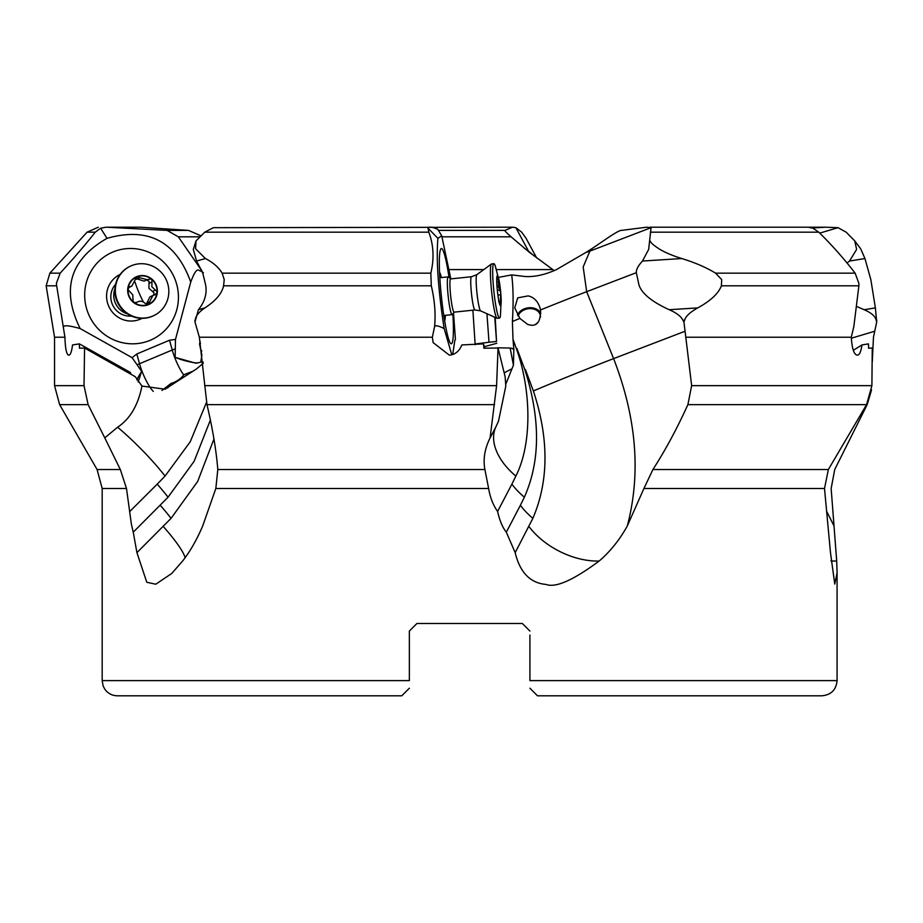 <?xml version="1.0" encoding="UTF-8"?>
<svg xmlns="http://www.w3.org/2000/svg" width="923" height="923" viewBox="0 0 923 923"><rect width="100%" height="100%" fill="white"/><g stroke="black" fill="none" stroke-linecap="round" stroke-linejoin="round"><path stroke-width="1.38" d="M441.702 235.769L437.675 229.181L431.918 227.196L429.264 227.196L428.03 228.212L437.906 238.33L441.702 235.769L450.828 278.884M858.344 354.882L857.663 355.159C859.682 354.686 861.101 351.282 861.932 344.948L868.462 343.864L868.589 348.225L872.258 348.006L871.9 385.664L866.559 404.643L828.358 469.53L652.919 469.53C665.252 450.424 676.917 428.791 687.889 404.643L691.65 385.652L685.074 331.242L613.599 358.62L586.67 291.691L583.174 266.943L589.889 251.114A60.768 41.42 42.1 0 1 586.117 252.325L556.454 269.597C545.32 274.662 535.017 276.981 525.556 276.565L511.7 274.904L498.432 277.396M199.691 236.819L178.324 236.819L202.033 271.074M178.324 236.819L167.121 230.392L106.122 227.196L100.619 228.212L107.01 238.33C148.13 226.7 176.039 241.284 190.738 282.069L175.485 339.433L175.139 357.339A15.183 2.354 -165.1 0 0 197.649 363.051M203.418 272.77L200.429 270.889C198.491 271.062 197.061 265.132 190.738 282.069M175.139 357.339L195.838 363.224L200.752 362.231L201.895 355.09L199.518 343.956L200.176 341.498M199.783 344.741L200.51 343.344M210.432 419.907L194.153 461.258L168.067 497.197L133.247 532.19L136.927 552.646L146.78 582.263L155.768 584.213L171.724 573.483L182.627 561.022C190.103 551.504 196.795 539.805 202.702 525.937L215.832 488.509L217.805 469.53C216.259 450.412 212.648 428.78 206.983 404.643L199.356 337.23L194.984 321.977L198.422 309.713C204.814 301.729 207.202 293.445 205.61 284.861L202.668 272.677L196.576 261.036L193.288 249.406L195.988 240.915L204.768 232.169L213.409 227.681L512.519 227.196L505.089 230.392C504.027 230.208 506.023 232.354 511.077 236.819L442.244 236.819M204.768 232.169L428.814 232.169L428.03 228.212M428.814 232.169C433.637 244.976 434.318 258.636 430.833 273.15L431.295 285.807C434.675 300.09 435.783 313.67 434.595 326.569C435.298 325.069 438.483 325.727 444.148 328.565C438.171 289.649 436.094 259.571 437.906 238.33M199.345 337.23L432.345 337.23L434.595 326.569M431.295 285.807L223.574 285.807C221.924 293.514 215.682 300.886 204.848 307.913C198.63 312.228 195.457 316.312 195.307 320.154M194.915 320.269L194.984 321.977M213.951 438.979L197.684 481.437L171.078 518.334L136.927 552.646M871.554 389.887L867.17 404.643L834.727 469.53L831.15 488.509L836.7 561.022L837.08 572.848L834.761 584.063L830.481 552.646L824.504 488.509L643.919 488.509L627.317 525.937C619.645 539.805 610.265 551.504 599.177 561.022C573.229 580.267 555.508 588.066 546.024 584.421C530.264 583.094 519.984 572.502 515.172 552.646L506.323 532.19C502.539 527.448 499.631 520.549 497.601 511.469C493.113 505.1 490.125 497.451 488.636 488.509L215.832 488.509M133.247 532.19L131.389 524.241L126.497 488.509L102.176 488.509L102.176 680.62L409.351 680.62L409.351 631.067L409.351 680.62M529.917 635.059L529.917 680.62L837.08 680.62L837.08 572.848M828.358 469.53L824.504 488.509M652.919 469.53L643.919 488.509M513.846 349.505L513.43 365.196L510.154 348.04A7.153 6.807 155.2 0 1 513.846 349.505L513.003 339.237L516.372 348.686A60.756 1.061 158.1 0 1 516.915 348.456L524.875 369.811A60.756 1.061 158.1 0 1 525.418 369.581L533.379 390.948C549.023 438.61 548.85 481.068 532.871 518.334L515.172 552.646M532.871 518.334A60.756 37.474 27.6 0 1 520.387 505.296L506.323 532.19M520.387 505.285L524.368 497.197A60.756 37.474 27.6 0 1 511.884 484.16L497.601 511.469M511.884 484.16L515.865 476.072A60.756 37.474 27.6 0 1 495.72 427.211L490.101 437.871C484.713 448.716 482.983 459.273 484.887 469.53L488.636 488.509M490.101 437.871L496.597 385.652L204.687 385.652M495.72 427.211L498.501 421.211L505.804 386.045L505.123 376.699L498.039 348.006L496.597 385.652M498.039 348.006L483.917 348.225L483.467 343.864L461.858 344.948C459.25 351.282 455.074 354.686 449.351 355.159L433.141 342.629L432.345 337.23M451.785 354.755L444.148 328.565M453.516 312.989L455.431 339.433L454.808 340.622M454.866 340.229L452.708 354.478M449.051 277.523A47.915 4.984 84 0 0 440.859 248.852A47.915 4.984 84 0 0 439.913 252.048A47.915 4.984 84 0 0 442.105 302.963A47.915 4.984 84 0 0 450.747 343.575A47.915 4.984 84 0 0 452.812 340.264A47.915 4.984 84 0 0 452.847 313.832M475.172 344.741L472.888 310.186M475.333 343.956L489.017 342.248L486.94 313.728M489.017 342.248L496.528 341.464L494.763 317.247M496.528 341.464L495.201 317.431M513.003 339.237L512.403 321.516C513.523 302.813 513.292 287.272 511.7 274.904M510.154 348.04L497.393 347.809M685.074 331.242L683.92 321.977L682.916 320.269C681.082 316.393 676.513 312.874 669.198 309.713C651.765 301.729 641.681 293.445 638.947 284.861L636.316 272.677L586.67 291.691A60.756 1.073 -21.9 0 0 540.543 309.943C538.674 302.109 534.555 297.425 528.187 295.891L517.699 297.864L514.757 307.844L519.868 318.412L527.529 324.331C536.413 327.434 540.751 322.646 540.543 309.943L540.555 309.99M592.381 248.356L609.353 236.819C616.149 232.354 620.187 230.208 621.467 230.392L646.711 227.196L651.073 227.681L589.889 251.114L592.381 248.356L586.117 252.325M650.104 227.196L808.19 227.196L812.932 228.212L818.77 232.169C831.819 244.976 843.945 258.636 855.125 273.15L858.875 283.361L858.886 285.807L721.394 285.807C718.475 293.514 710.583 300.886 697.719 307.913L669.198 309.713M554.238 270.647L529.398 252.325L511.077 236.819M54.538 385.652L84.028 385.652L88.123 404.643L59.626 404.643L54.538 385.652L54.538 337.23L64.933 337.23L56.684 285.807L46.15 285.807L49.888 273.15L60.157 273.15L56.384 283.361L56.684 285.807M106.122 227.196L140.215 227.196L188.5 230.392L200.776 235.746M98.323 227.196L87.074 232.169L95.265 232.169L100.619 228.212M63.779 326.569C64.541 325.069 69.998 325.727 80.151 328.565C61.01 289.649 69.963 259.571 107.01 238.33M95.265 232.169C85.181 244.999 73.471 258.659 60.157 273.15M136.766 379.838A15.183 2.008 119.3 0 1 141.623 371.438L137.135 364.85A22.787 10.799 164.5 0 1 139.535 363.743L136.835 353.971L169.532 340.229L175.485 339.433M136.835 353.971L132.116 357.674L80.151 328.565M150.276 340.264A47.915 46.623 63.5 0 0 174.539 278.088A47.915 46.623 63.5 0 0 112.825 252.048A47.915 46.623 63.5 0 0 88.573 314.224A47.915 46.623 63.5 0 0 150.276 340.264M201.468 350.44L201.768 351.155M203.152 362.07L202.875 363.708M84.028 385.652L84.558 348.006L135.277 376.699L141.957 386.045L164.975 389.218L196.403 369.015L203.279 363.224M161.987 390.452L170.951 383.495C176.443 381.776 180.758 378.857 183.908 374.726L193.265 371.069M168.067 497.197A60.756 9.495 45.1 0 0 157.198 484.16L165.055 476.072L190.265 441.725L206.487 402.37M141.957 386.045C138.058 405.359 129.935 419.077 117.613 427.211L104.772 437.871L120.336 469.53L126.497 488.509M157.198 484.16L129.82 511.469M416.942 623.475L409.351 631.067L416.942 623.475L522.314 623.475L529.917 631.067L522.314 623.475M872.293 361.758L873.47 337.23L876.712 321.977L876.169 320.269C875.442 316.393 871.439 312.874 864.17 309.713L856.959 306.621M536.632 257.875L525.995 238.18L521.668 232.169L515.853 227.681L512.519 227.196M529.917 635.128L529.917 680.62M537.509 695.804L821.897 695.804L537.509 695.804L530.137 688.443M533.206 691.512L529.917 688.212M102.176 680.62L103.076 685.766L104.611 688.858C107.679 693.335 111.937 695.654 117.371 695.804L401.759 695.804L317.097 695.804L401.759 695.804L409.351 688.212M401.759 695.804L404.262 693.3M535.594 324.25A11.388 8.768 -9.8 0 0 537.613 322.715M540.428 317.2A11.388 8.768 -9.8 0 0 540.347 315.528A11.388 8.768 -9.8 0 0 530.125 308.605A11.388 8.768 -9.8 0 0 518.138 316.058M517.434 314.916A12.53 9.645 170.2 0 1 530.217 307.717A12.53 9.645 170.2 0 1 540.843 313.37M683.92 321.977L684.647 320.154C685.685 316.312 690.035 312.228 697.719 307.913M685.731 337.23L851.283 337.23L853.833 326.569L858.886 285.807M636.316 272.677C636.085 269.643 638.139 265.755 642.477 261.036L648.661 249.406L651.073 227.681M721.394 285.807L721.717 279.623L715.579 273.15C706.153 267.416 694.881 262.547 681.762 258.544L642.477 261.036M681.762 258.544C672.013 255.498 664.398 252.233 658.93 248.76C654.107 245.622 651.303 243.268 650.53 241.688L650 240.915M857.663 355.159C854.19 355.228 852.067 349.252 851.283 337.23M861.932 344.948L853.302 350.325M524.875 369.811C540.578 418.696 540.405 461.154 524.368 497.197M516.372 348.686C530.979 388.698 532.629 443.132 515.865 476.072M505.631 384.556L513.43 365.196M504.212 372.811L511.492 369.015M484.725 348.202L483.467 343.864M876.712 321.977L875.385 307.913L864.17 309.713M847.037 263.009L849.518 261.036L856.625 249.406L854.744 240.915L860.663 248.76L864.955 258.544L870.839 279.623L875.385 307.913M854.744 240.915L846.16 232.169L837.98 227.681L825.554 227.196L812.355 227.993M825.554 227.196L712.256 227.196M84.558 348.006L79.505 348.225L79.355 343.864L72.525 344.948C71.74 351.282 70.586 354.686 69.063 355.159L68.302 355.055M69.063 355.159C66.652 355.228 65.279 349.252 64.933 337.23M137.135 364.85L132.116 357.674M170.951 383.495C166.855 388.214 166.209 389.252 169.001 386.633L167.744 387.498M88.123 404.643L104.772 437.871M131.101 374.323L130.281 372.396L79.355 343.864M138.162 381.995L141.623 371.438M142.061 318.331A24.54 23.871 -116.5 0 1 140.181 319.22A24.54 23.871 -116.5 0 1 108.776 306.332A24.54 23.871 -116.5 0 1 120.14 274.431M115.571 284.307A18.991 18.472 63.5 0 0 131.424 316.047M439.567 272.423A24.54 2.55 -96 0 1 440.029 273.15A24.54 2.55 -96 0 1 441.39 277.581M445.324 315.354A24.54 2.55 -96 0 1 445.059 319.22A24.54 2.55 -96 0 1 444.909 319.969A24.54 2.55 -96 0 1 444.621 320.777M223.574 285.807L224.231 279.623L222.143 273.15C218.751 267.416 213.167 262.547 205.414 258.544L196.576 261.036M195.988 240.915L195.595 248.76L205.414 258.544M127.397 313.855A18.991 18.472 63.5 0 1 115.306 302.917A18.991 18.472 -116.5 0 1 114.913 288.853M117.083 301.452A27.344 26.594 -116.5 0 1 129.393 266.678L129.866 266.435A27.344 26.594 -116.5 0 1 166.602 280.592A27.344 26.594 63.5 0 1 154.291 315.366L153.818 315.597A27.344 26.594 63.5 0 1 117.083 301.452M154.291 315.366A27.344 26.594 63.5 0 1 117.556 301.21A27.344 26.594 -116.5 0 1 129.866 266.435M128.92 296.398A15.183 14.78 -116.5 0 1 136.616 276.681A15.183 14.78 -116.5 0 1 156.172 284.942A15.183 14.78 -116.5 0 1 148.488 304.648A15.183 14.78 -116.5 0 1 128.92 296.398M136.604 277.062L131.851 286.061L130.074 286.591L128.112 288.68A14.86 14.456 63.5 0 0 148.349 304.336A14.86 14.456 63.5 0 0 151.187 278.977A14.86 14.456 63.5 0 0 128.112 288.68L128.285 289.972L132.75 294.806L133.108 301.336L133.916 302.352L136.419 302.652M128.77 287.249L129.37 286.799M152.883 295.452L149.907 296.941L146.792 303.229L149.711 301.775L152.883 295.452L154.833 294.829L156.991 292.649L156.783 291.38L151.88 286.765L151.96 280.015L151.187 278.977L147.069 279.669L136.742 276.992M135.416 278.331L144.103 281.146L146.965 279.715M128.389 287.757L131.851 286.061M146.757 304.452L146.792 303.229M151.926 281.942L149.007 283.407L149.111 281.434L146.572 279.911M149.007 283.407L148.868 288.264L153.945 292.799L153.806 295.072M154.833 294.829L155.618 294.587M149.711 301.775L148.488 304.278M137.735 301.809L136.8 302.421C139.811 300.517 142.661 300.91 145.373 303.598L148.349 304.336M454.197 312.136L452.282 314.524A18.991 1.973 84 0 1 452.097 314.651A18.991 1.973 84 0 1 449.028 302.917A18.991 1.973 -96 0 1 448.151 276.877A18.991 1.973 -96 0 1 448.37 276.958L450.736 278.896M474.941 309.966L454.104 312.147A16.706 1.742 84 0 1 451.405 301.833A16.706 1.742 -96 0 1 450.643 278.908L471.468 276.738A16.706 1.742 -96 0 0 472.241 299.652A16.706 1.742 84 0 0 474.941 309.966L480.618 310.878L497.105 318.297A27.344 2.838 84 0 0 497.278 318.331L499.539 318.089A27.344 2.838 84 0 0 500.474 315.343A27.344 2.838 84 0 0 500.474 315.308M497.105 318.297A27.344 2.838 84 0 1 492.859 301.452A27.344 2.838 -96 0 1 491.44 264.013A27.344 2.838 -96 0 1 491.601 263.943L493.863 263.713A27.344 2.838 -96 0 1 495.339 266.193L499.239 281.33A15.183 1.581 -96 0 1 499.828 284.942A15.183 1.581 -96 0 1 501.154 299.733A15.183 1.581 -96 0 1 500.301 305.651A15.183 1.581 -96 0 1 498.074 296.398A15.183 1.581 -96 0 1 496.805 277.615A15.183 1.581 -96 0 1 499.239 281.33M499.539 318.089A27.344 2.838 84 0 1 495.12 301.21A27.344 2.838 -96 0 1 493.863 263.713M497.209 288.68A14.86 1.546 84 0 0 499.205 302.352A14.86 1.546 84 0 0 499.77 304.336A14.86 1.546 84 0 0 500.947 304.336A14.86 1.546 84 0 0 500.693 292.649A14.86 1.546 84 0 0 498.697 278.977A14.86 1.546 84 0 0 496.955 276.992A14.86 1.546 84 0 0 496.932 277.119A14.86 1.546 84 0 0 497.209 288.68M499.193 301.902L500.416 301.775L500.693 292.649L498.455 286.765L498.651 281.942L496.805 282.138M498.697 278.977L497.947 279L498.697 278.977L498.651 281.942M497.947 279L497.036 280.327L496.782 279.75M496.793 279.058L496.862 277.835M500.416 301.775L500.947 304.336L500.128 303.598L500.947 304.336M499.101 302.421C498.316 300.483 498.662 300.875 500.128 303.598M201.399 269.597L200.429 270.889M185.085 557.792A60.756 9.495 45.1 0 0 163.221 526.422M836.7 561.022A60.756 32.651 -34.2 0 1 830.919 560.872M533.379 390.948A60.756 1.073 158.1 0 1 613.599 358.62C636.547 417.784 641.116 473.557 627.305 525.937M599.177 561.022A60.756 37.474 27.6 0 1 528.891 526.422M484.887 469.53L217.805 469.53M494.578 404.643L206.983 404.643M512.403 321.516A60.756 1.073 158.1 0 1 519.868 318.412M552.496 269.597L496.412 269.597M483.79 269.597L449.466 269.597M534.29 256.04L528.498 251.114A60.768 16.003 -55.7 0 0 529.398 252.325M188.5 230.392L167.121 230.392M169.532 340.229L172.232 350.002A22.787 10.799 164.5 0 1 174.77 349.021M153.264 391.375A22.787 5.261 -112.8 0 1 139.535 363.743L172.232 350.002A22.787 5.261 -112.8 0 0 183.735 374.946M165.055 476.072A60.756 9.495 45.1 0 0 117.613 427.211M160.21 505.285A60.756 9.495 -134.9 0 1 171.078 518.334M834.011 525.937L826.731 511.504M851.294 338.233L874.727 331.242M515.853 227.681L528.498 251.114L524.449 248.356M505.089 230.392L438.425 230.392M684.647 320.154L682.916 320.269M650.3 232.169L818.77 232.169M855.125 273.15L715.579 273.15M650.53 241.688L649.93 241.734M691.65 385.652L871.9 385.652M687.889 404.643L866.559 404.643M496.793 343.287L484.298 346.713M876.85 320.154L876.169 320.269M864.955 258.544L849.518 261.036M837.98 227.681L819.751 233.127M120.336 469.53L97.088 469.53L102.176 488.509M140.181 319.22A30.378 7.003 67.2 0 1 139.304 318.17M445.059 319.22A30.378 28.082 8.7 0 1 444.298 318.816M198.422 309.713L204.848 307.913M222.143 273.15L430.833 273.15M136.627 279.288L139.546 277.823M143.446 302.052A29.709 6.853 67.2 0 1 138.9 292.487A29.709 6.853 67.2 0 1 135 282.046M155.376 290.064L152.457 291.518M136.8 302.421L136.004 302.813M480.618 310.878A18.229 1.892 84 0 1 477.791 299.64A18.229 1.892 -96 0 1 476.833 274.673L471.468 276.738M500.254 294.829L497.924 295.072M499.839 290.064L497.359 290.318M54.538 337.23L46.15 285.807M87.074 232.169L49.888 273.15M837.08 680.62C836.18 689.85 831.127 694.904 821.897 695.804M97.088 469.53L59.626 404.643M444.909 319.969L444.736 320.869M135.6 302.882L137.654 301.856M448.151 276.877L439.844 277.742M476.833 274.673L491.44 264.013M501.154 299.733L500.474 315.354M452.097 314.651L443.79 315.516"/></g></svg>
